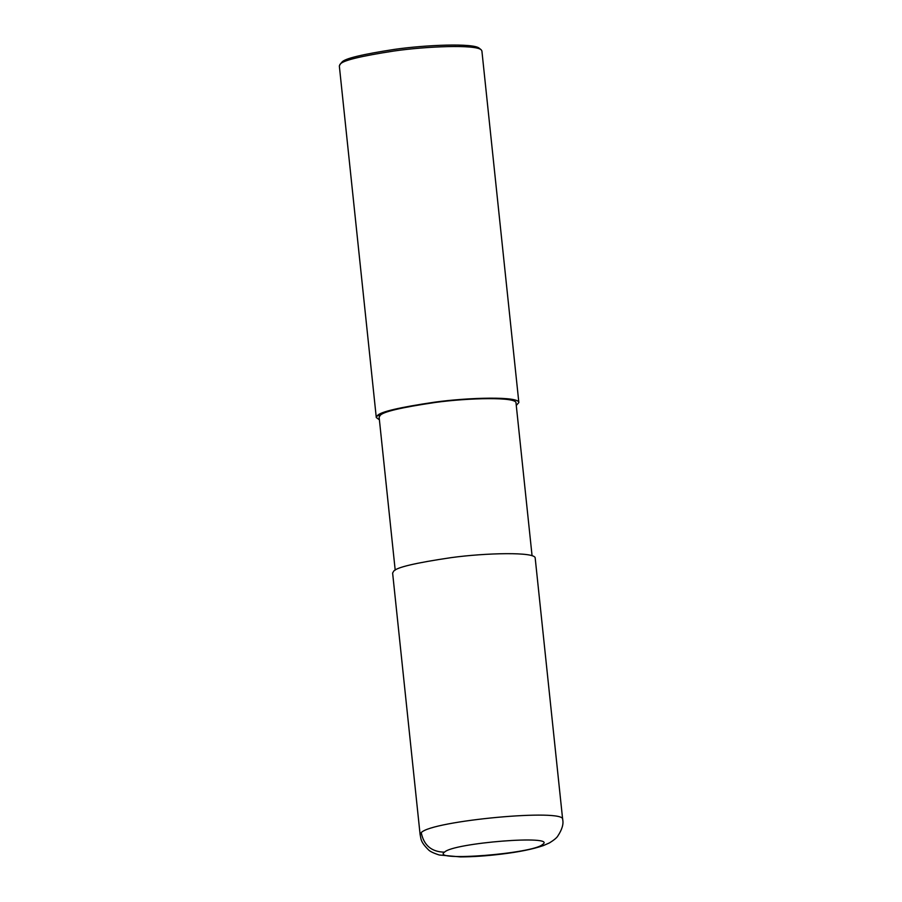 <?xml version="1.0" encoding="UTF-8"?>
<svg xmlns="http://www.w3.org/2000/svg" width="902" height="902" viewBox="0 0 902 902"><rect width="100%" height="100%" fill="white"/><g stroke="black" fill="none" stroke-linecap="round" stroke-linejoin="round"><path stroke-width="1.35" d="M444.517 852.164C430.062 861.861 533.533 853.709 542.621 844.441C557.921 834.587 453.007 842.851 444.517 852.164C431.596 851.928 423.839 845.422 421.234 832.636L420.106 834.553L392.618 573.029L393.757 571.113C396.598 567.347 415.698 562.859 451.056 557.65C485.592 552.881 535.45 551.697 535.19 558.045L562.679 819.568C566.106 808.237 431.584 820.673 421.234 832.636M532.067 555.745L516 402.844C516.248 396.756 468.375 397.883 435.226 402.461C401.289 407.467 382.944 411.774 380.216 415.394L379.122 417.231L395.2 570.132M516.271 405.438L518.853 402.54C519.112 396.192 469.243 397.387 434.719 402.157C399.36 407.366 380.261 411.853 377.408 415.619L376.281 417.525L379.404 419.825M518.853 402.54L481.893 50.907L481.149 49.757C475.219 44.39 426.42 46.329 394.163 50.986C361.093 56.059 343.188 60.389 340.449 63.974L339.321 65.891L376.281 417.525M479.841 49.012L479.199 48.201C473.426 42.969 425.845 44.863 394.388 49.396C362.142 54.346 344.688 58.574 342.016 62.069L339.806 64.606M377.408 415.619L380.216 415.394M479.199 48.201L481.149 49.757M420.106 834.553C421.166 838.961 420.14 841.51 428.439 849.785C429.893 851.398 433.501 853.134 439.24 854.995L460.381 856.9C472.693 856.866 486.246 855.953 501.05 854.16C518.639 852.063 532.732 849.21 543.331 845.602L549.51 842.874C553.918 840.123 556.647 837.902 557.695 836.199C562.059 829.603 563.716 824.056 562.679 819.568"/></g></svg>
